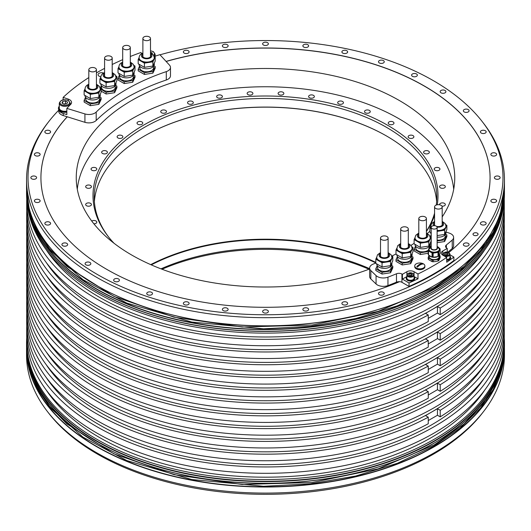 <?xml version="1.0" encoding="UTF-8"?>
<svg xmlns="http://www.w3.org/2000/svg" width="531" height="531" viewBox="0 0 531 531"><rect width="100%" height="100%" fill="white"/><g stroke="black" fill="none" stroke-linecap="round" stroke-linejoin="round"><path stroke-width="0.8" d="M431.205 227.374L431.205 248.09A2.96 1.712 0 0 0 432.068 249.298A2.96 1.712 0 0 0 435.294 249.67A2.96 1.712 0 0 0 437.126 248.09L437.126 227.374A2.96 1.712 0 0 0 436.256 226.166A2.96 1.712 0 0 0 433.03 225.794A2.96 1.712 0 0 0 431.205 227.374A2.96 1.712 0 0 0 432.068 228.582A2.96 1.712 0 0 0 435.294 228.954A2.96 1.712 0 0 0 437.126 227.374M439.562 249.444A5.416 3.126 180 0 1 439.575 249.683A5.416 3.126 180 0 1 432.765 252.696A5.416 3.126 180 0 1 428.749 249.683A5.416 3.126 180 0 1 428.769 249.444M428.198 250.26A6.047 3.491 0 0 0 428.497 250.897L432.055 252.955A6.047 3.491 0 0 0 432.599 253.055A6.047 3.491 0 0 0 433.157 253.121L438.022 252.371A6.047 3.491 0 0 0 438.825 251.906L438.825 256.048A6.047 3.491 180 0 1 438.022 256.513L433.157 257.269A6.047 3.491 180 0 1 432.599 257.196A6.047 3.491 180 0 1 432.055 257.097L428.497 255.039A6.047 3.491 180 0 1 428.198 254.409L428.198 250.26L428.756 249.072M429.4 247.685L429.506 247.453A6.047 3.491 0 0 1 430.064 247.114M438.825 256.048L440.126 253.241L440.126 249.099A6.047 3.491 0 0 0 439.834 248.462L439.27 248.136M440.126 249.099L438.825 251.906M428.497 250.897L428.497 255.039M433.157 253.121L433.157 257.269M438.022 256.513L438.022 252.371M432.055 257.097L432.055 252.955M437.816 256.546A5.416 3.126 180 0 1 432.765 257.256A5.416 3.126 180 0 1 429.154 255.418M439.562 254.449A5.416 3.126 180 0 1 439.024 255.61M439.15 255.451L439.15 256.725A4.985 2.881 180 0 1 438.984 257.469A4.985 2.881 180 0 1 433.515 259.579A4.985 2.881 180 0 1 429.174 256.725L429.174 255.451M429.094 255.384L428.198 257.309A6.047 3.491 0 0 0 428.497 257.94L432.055 259.998A6.047 3.491 0 0 0 433.157 260.17L438.022 259.413A6.047 3.491 0 0 0 438.825 258.949L440.126 256.141A6.047 3.491 0 0 0 439.834 255.511L439.31 255.205M433.157 260.17L433.157 261.776L435.586 261.517L438.022 261.02L438.022 259.413M440.126 256.141L440.126 257.747L438.825 260.555A6.047 3.491 0 0 1 438.022 261.02M417.997 273.976L414.067 271.713A5.078 2.927 0 0 0 406.892 271.713L402.405 274.301L402.405 279.133L409.029 282.963A236.833 136.732 0 0 0 417.997 278.815L417.997 273.976A236.833 136.732 0 0 0 446.704 257.402L442.774 255.139A5.078 2.927 0 0 1 441.288 253.061A5.078 2.927 0 0 1 442.774 250.99L442.774 254.243M375.822 263.057A196.238 113.295 180 0 1 373.432 263.98A8.456 4.885 0 0 0 369.629 268.055A8.456 4.885 0 0 0 370.837 270.571L376.067 275.602A8.456 4.885 0 0 0 387.955 277.169A223.299 128.92 0 0 0 396.471 273.784A4.228 2.443 180 0 1 401.94 274.029L402.405 274.301M429.884 231.284A8.456 4.885 0 0 0 429.387 231.675A196.238 113.295 180 0 1 427.329 233.441M414.114 243.344A196.238 113.295 180 0 1 411.04 245.355M396.007 253.971A196.238 113.295 180 0 1 391.911 256.015M442.774 250.99L447.261 248.402L446.797 248.136A4.228 2.443 180 0 1 445.555 246.404A4.228 2.443 180 0 1 446.365 244.977A223.299 128.92 0 0 0 452.233 240.058A8.456 4.885 0 0 0 453.613 237.384A8.456 4.885 0 0 0 449.511 233.195L445.987 231.974M445.589 234.178L446.87 234.914L446.87 236.647L444.593 241.545L437.126 242.7M428.198 253.294L420.333 254.515L414.114 250.924L414.114 249.198L415.561 246.092M411.711 256.287L412.985 257.024L412.985 258.75L410.715 263.655L402.219 264.969L396.007 261.378L396.007 259.652L397.447 256.546M391.526 265.394L392.807 266.131L392.807 267.856L390.531 272.761L382.041 274.069L375.822 270.485L375.822 268.759L377.262 265.653M414.738 265.912L414.738 266.741A5.078 2.927 0 0 0 417.87 269.443A5.078 2.927 0 0 0 423.399 268.812A5.078 2.927 0 0 0 424.886 266.741L424.886 265.912A5.078 2.927 0 0 0 421.753 263.203A5.078 2.927 0 0 0 416.224 263.841A5.078 2.927 0 0 0 414.738 265.912A5.078 2.927 0 0 0 417.87 268.62A5.078 2.927 0 0 0 423.399 267.982A5.078 2.927 0 0 0 424.886 265.912M388.121 254.296A4.228 2.443 180 0 1 388.4 254.727A4.228 2.443 180 0 1 388.546 255.358A4.228 2.443 180 0 1 384.869 257.781A4.228 2.443 180 0 1 380.229 255.988A4.228 2.443 180 0 1 380.083 255.358A4.228 2.443 180 0 1 380.508 254.296M391.911 257.568A7.613 4.394 180 0 1 391.924 257.84A7.613 4.394 180 0 1 391.666 258.982A7.613 4.394 180 0 1 386.283 262.088L382.041 262.745L378.928 260.953A7.613 4.394 0 0 0 386.283 262.088L390.531 261.431L390.531 265.646L382.041 266.96L375.822 263.369L375.822 259.155L376.705 257.263M391.679 255.882L392.807 256.533L390.531 261.431M376.718 257.568A7.613 4.394 0 0 0 376.705 257.84A7.613 4.394 0 0 0 378.928 260.953L375.822 259.155M392.807 256.533L392.807 260.741L390.531 265.646M382.041 262.745L382.041 266.96M392.807 266.131L390.531 271.029L382.041 272.343L375.822 268.759M382.041 272.343L382.041 274.069M390.531 271.029L390.531 272.761M377.461 265.905L377.461 267.445A6.85 3.956 0 0 0 386.09 271.261A6.85 3.956 180 0 0 391.168 267.445L391.168 265.905M376.705 263.874L376.705 263.993A7.613 4.394 0 0 0 386.283 268.235A7.613 4.394 180 0 0 391.924 263.993L391.924 262.633M387.006 236.541A3.803 2.197 180 0 1 388.121 238.094A3.803 2.197 180 0 1 385.772 240.125A3.803 2.197 180 0 1 381.623 239.647A3.803 2.197 180 0 1 380.508 238.094A3.803 2.197 180 0 1 382.858 236.063A3.803 2.197 180 0 1 387.006 236.541M408.306 245.189A4.228 2.443 180 0 1 408.585 245.621A4.228 2.443 180 0 1 408.724 246.251A4.228 2.443 180 0 1 405.047 248.674A4.228 2.443 180 0 1 400.414 246.888A4.228 2.443 180 0 1 400.268 246.251A4.228 2.443 180 0 1 400.693 245.189M412.096 248.462A7.613 4.394 180 0 1 412.109 248.74A7.613 4.394 180 0 1 411.85 249.875A7.613 4.394 180 0 1 406.467 252.988L402.219 253.639L399.113 251.847A7.613 4.394 0 0 0 406.467 252.988L410.715 252.331L410.715 256.539L402.219 257.854L396.007 254.269L396.007 250.055L396.883 248.163A7.613 4.394 0 0 0 406.467 252.431A7.613 4.394 180 0 0 412.109 248.189L411.299 245.7L408.306 243.477M411.864 246.776L412.985 247.426L410.715 252.331M396.903 248.462A7.613 4.394 0 0 0 396.883 248.74A7.613 4.394 0 0 0 399.113 251.847L396.007 250.055M412.985 247.426L412.985 251.641L410.715 256.539M402.219 253.639L402.219 257.854M412.985 257.024L410.715 261.929L402.219 263.243L396.007 259.652M402.219 263.243L402.219 264.969M410.715 261.929L410.715 263.655M397.646 256.805L397.646 258.338A6.85 3.956 0 0 0 406.268 262.161A6.85 3.956 180 0 0 411.346 258.338L411.346 256.805M396.883 254.774L396.883 254.887A7.613 4.394 0 0 0 406.467 259.135A7.613 4.394 180 0 0 412.109 254.887L412.109 253.533M407.191 227.434A3.803 2.197 180 0 1 408.306 228.987A3.803 2.197 180 0 1 405.956 231.018A3.803 2.197 180 0 1 401.808 230.54A3.803 2.197 180 0 1 400.693 228.987A3.803 2.197 180 0 1 403.042 226.956A3.803 2.197 180 0 1 407.191 227.434M426.413 234.735A4.228 2.443 180 0 1 426.692 235.167A4.228 2.443 180 0 1 426.838 235.797A4.228 2.443 180 0 1 423.161 238.22A4.228 2.443 180 0 1 418.521 236.428A4.228 2.443 180 0 1 418.375 235.797A4.228 2.443 180 0 1 418.8 234.735M430.203 238.007A7.613 4.394 180 0 1 430.223 238.286A7.613 4.394 180 0 1 429.957 239.421A7.613 4.394 180 0 1 424.574 242.528L420.333 243.185L417.227 241.393A7.613 4.394 0 0 0 424.574 242.528L428.822 241.87L428.822 246.085L420.333 247.4L414.114 243.809L414.114 239.6L414.996 237.702M429.971 236.322L431.099 236.972L428.822 241.87M415.01 238.007A7.613 4.394 0 0 0 414.996 238.286A7.613 4.394 0 0 0 417.227 241.393L414.114 239.6M431.099 236.972L431.099 241.18L428.822 246.085M429.825 245.833L431.099 246.57M420.333 243.185L420.333 247.4M428.198 251.568L420.333 252.783L414.114 249.198M420.333 252.783L420.333 254.515M415.753 246.344L415.753 247.884A6.85 3.956 0 0 0 424.382 251.707A6.85 3.956 180 0 0 428.271 250.108M414.996 244.32L414.996 244.433A7.613 4.394 0 0 0 424.574 248.674A7.613 4.394 180 0 0 430.223 244.433L430.223 243.079M425.298 216.98A3.803 2.197 180 0 1 426.413 218.533A3.803 2.197 180 0 1 424.063 220.564A3.803 2.197 180 0 1 419.915 220.086A3.803 2.197 180 0 1 418.8 218.533A3.803 2.197 180 0 1 421.149 216.502A3.803 2.197 180 0 1 425.298 216.98M435.234 225.781A4.228 2.443 180 0 1 434.292 224.779A4.228 2.443 180 0 1 434.146 224.148A4.228 2.443 180 0 1 434.57 223.08M442.184 223.08A4.228 2.443 180 0 1 442.462 223.511A4.228 2.443 180 0 1 442.602 224.148A4.228 2.443 180 0 1 436.522 226.339M445.974 226.352A7.613 4.394 180 0 1 445.987 226.631A7.613 4.394 180 0 1 445.728 227.766A7.613 4.394 180 0 1 440.345 230.879L437.126 231.377M445.741 224.666L446.87 225.317L444.593 230.222L440.345 230.879A7.613 4.394 0 0 1 437.126 230.965M431.205 228.708L429.884 227.945L430.76 226.053M430.78 226.352A7.613 4.394 0 0 0 430.76 226.631A7.613 4.394 0 0 0 431.205 228.104M446.87 225.317L446.87 229.531L444.593 234.43L437.126 235.585M431.205 232.917L429.884 232.16L429.884 227.945M430.349 236.541L431.205 234.702M444.593 230.222L444.593 234.43M446.87 234.914L444.593 239.82L437.126 240.974M444.593 239.82L444.593 241.545M437.126 240.118A6.85 3.956 0 0 0 440.146 240.052A6.85 3.956 180 0 0 445.23 236.229L445.23 234.695M430.76 232.664L430.76 232.777A7.613 4.394 0 0 0 431.205 234.251M437.126 237.111A7.613 4.394 0 0 0 440.345 237.025A7.613 4.394 180 0 0 445.987 232.777L445.987 231.423M441.069 205.324A3.803 2.197 180 0 1 442.184 206.878A3.803 2.197 180 0 1 439.834 208.909A3.803 2.197 180 0 1 435.685 208.431A3.803 2.197 180 0 1 434.57 206.878A3.803 2.197 180 0 1 436.92 204.847A3.803 2.197 180 0 1 441.069 205.324M417.997 278.815L414.074 276.551M88.816 77.572A237.682 137.224 0 0 0 63.129 97.392L68.174 99.078A6.764 3.909 0 0 1 71.559 102.456A6.764 3.909 0 0 1 70.65 104.415A224.991 129.896 0 0 0 66.84 108.377L66.84 114.59L63.249 113.488L63.249 115.559L67.218 116.78A224.573 129.657 180 0 0 40.927 177.646A224.573 129.657 180 0 0 164.729 293.517A224.573 129.657 180 0 0 399.631 281.636A4.228 2.443 0 0 1 401.94 282.319L409.029 286.415A236.833 136.732 0 0 0 453.886 260.515L453.886 257.064L449.963 254.794M446.704 257.402L446.704 262.241A236.833 136.732 0 0 0 453.886 257.064M409.029 286.415L409.029 282.963M448.688 252.643A224.573 129.657 0 0 0 490.073 177.646A224.573 129.657 0 0 0 166.07 61.397M160.004 54.812A237.483 137.111 180 0 1 482.294 121.672A237.483 137.111 180 0 1 433.429 274.6A237.483 137.111 180 0 1 130.825 290.583A237.483 137.111 180 0 1 48.706 121.672A237.483 137.111 180 0 1 58.762 110.176M63.249 115.559A8.456 4.885 180 0 1 58.762 111.251L58.762 109.811M383.415 292.355A2.874 1.659 0 0 0 380.282 291.997A2.874 1.659 0 0 0 378.503 293.53A2.874 1.659 0 0 0 379.346 294.705A2.874 1.659 0 0 0 382.479 295.063A2.874 1.659 0 0 0 384.258 293.53A2.874 1.659 0 0 0 383.415 292.355M346.803 302.212A2.874 1.659 0 0 0 343.663 301.854A2.874 1.659 0 0 0 341.891 303.387A2.874 1.659 0 0 0 342.734 304.562A2.874 1.659 0 0 0 345.867 304.92A2.874 1.659 0 0 0 347.646 303.387A2.874 1.659 0 0 0 346.803 302.212M307.781 308.245A2.874 1.659 0 0 0 304.641 307.887A2.874 1.659 0 0 0 302.869 309.42A2.874 1.659 0 0 0 303.712 310.595A2.874 1.659 0 0 0 306.845 310.954A2.874 1.659 0 0 0 308.624 309.42A2.874 1.659 0 0 0 307.781 308.245M267.531 310.283A2.874 1.659 0 0 0 264.398 309.918A2.874 1.659 0 0 0 262.626 311.451A2.874 1.659 0 0 0 263.469 312.626A2.874 1.659 0 0 0 266.602 312.991A2.874 1.659 0 0 0 268.374 311.451A2.874 1.659 0 0 0 267.531 310.283M227.288 308.245A2.874 1.659 0 0 0 224.155 307.887A2.874 1.659 0 0 0 222.376 309.42A2.874 1.659 0 0 0 223.219 310.595A2.874 1.659 0 0 0 226.359 310.954A2.874 1.659 0 0 0 228.131 309.42A2.874 1.659 0 0 0 227.288 308.245M188.266 302.212A2.874 1.659 0 0 0 185.133 301.854A2.874 1.659 0 0 0 183.354 303.387A2.874 1.659 0 0 0 184.197 304.562A2.874 1.659 0 0 0 187.337 304.92A2.874 1.659 0 0 0 189.109 303.387A2.874 1.659 0 0 0 188.266 302.212M151.654 292.355A2.874 1.659 0 0 0 148.521 291.997A2.874 1.659 0 0 0 146.742 293.53A2.874 1.659 0 0 0 147.585 294.705A2.874 1.659 0 0 0 150.718 295.063A2.874 1.659 0 0 0 152.497 293.53A2.874 1.659 0 0 0 151.654 292.355M118.559 278.974A2.874 1.659 0 0 0 115.426 278.616A2.874 1.659 0 0 0 113.654 280.149A2.874 1.659 0 0 0 114.497 281.324A2.874 1.659 0 0 0 117.63 281.682A2.874 1.659 0 0 0 119.402 280.149A2.874 1.659 0 0 0 118.559 278.974M89.998 262.48A2.874 1.659 0 0 0 86.858 262.122A2.874 1.659 0 0 0 85.086 263.655A2.874 1.659 0 0 0 85.929 264.83A2.874 1.659 0 0 0 89.062 265.188A2.874 1.659 0 0 0 90.834 263.655A2.874 1.659 0 0 0 89.998 262.48M66.826 243.377A2.874 1.659 0 0 0 63.687 243.019A2.874 1.659 0 0 0 61.915 244.552A2.874 1.659 0 0 0 62.758 245.727A2.874 1.659 0 0 0 65.89 246.085A2.874 1.659 0 0 0 67.663 244.552A2.874 1.659 0 0 0 66.826 243.377M49.748 222.237A2.874 1.659 0 0 0 46.615 221.878A2.874 1.659 0 0 0 44.843 223.412A2.874 1.659 0 0 0 45.686 224.586A2.874 1.659 0 0 0 48.819 224.945A2.874 1.659 0 0 0 50.591 223.412A2.874 1.659 0 0 0 49.748 222.237M39.294 199.709A2.874 1.659 0 0 0 36.161 199.351A2.874 1.659 0 0 0 34.382 200.884A2.874 1.659 0 0 0 35.225 202.059A2.874 1.659 0 0 0 38.358 202.417A2.874 1.659 0 0 0 40.137 200.884A2.874 1.659 0 0 0 39.294 199.709M35.776 176.471A2.874 1.659 0 0 0 32.637 176.113A2.874 1.659 0 0 0 30.864 177.646A2.874 1.659 0 0 0 31.707 178.821A2.874 1.659 0 0 0 34.84 179.179A2.874 1.659 0 0 0 36.612 177.646A2.874 1.659 0 0 0 35.776 176.471M39.294 153.24A2.874 1.659 0 0 0 36.161 152.882A2.874 1.659 0 0 0 34.382 154.415A2.874 1.659 0 0 0 35.225 155.59A2.874 1.659 0 0 0 38.358 155.948A2.874 1.659 0 0 0 40.137 154.415A2.874 1.659 0 0 0 39.294 153.24M49.748 130.712A2.874 1.659 0 0 0 46.615 130.347A2.874 1.659 0 0 0 44.843 131.887A2.874 1.659 0 0 0 45.686 133.055A2.874 1.659 0 0 0 48.819 133.42A2.874 1.659 0 0 0 50.591 131.887A2.874 1.659 0 0 0 49.748 130.712M188.266 50.737A2.874 1.659 0 0 0 185.133 50.379A2.874 1.659 0 0 0 183.354 51.912A2.874 1.659 0 0 0 184.197 53.087A2.874 1.659 0 0 0 187.337 53.445A2.874 1.659 0 0 0 189.109 51.912A2.874 1.659 0 0 0 188.266 50.737M227.288 44.704A2.874 1.659 0 0 0 224.155 44.338A2.874 1.659 0 0 0 222.376 45.878A2.874 1.659 0 0 0 223.219 47.047A2.874 1.659 0 0 0 226.359 47.412A2.874 1.659 0 0 0 228.131 45.878A2.874 1.659 0 0 0 227.288 44.704M267.531 42.666A2.874 1.659 0 0 0 264.398 42.307A2.874 1.659 0 0 0 262.626 43.841A2.874 1.659 0 0 0 263.469 45.016A2.874 1.659 0 0 0 266.602 45.374A2.874 1.659 0 0 0 268.374 43.841A2.874 1.659 0 0 0 267.531 42.666M307.781 44.704A2.874 1.659 0 0 0 304.641 44.338A2.874 1.659 0 0 0 302.869 45.878A2.874 1.659 0 0 0 303.712 47.047A2.874 1.659 0 0 0 306.845 47.412A2.874 1.659 0 0 0 308.624 45.878A2.874 1.659 0 0 0 307.781 44.704M342.734 53.087A2.874 1.659 0 0 0 345.867 53.445A2.874 1.659 0 0 0 347.646 51.912A2.874 1.659 0 0 0 346.803 50.737A2.874 1.659 0 0 0 343.663 50.379A2.874 1.659 0 0 0 341.891 51.912A2.874 1.659 0 0 0 342.734 53.087M383.415 60.594A2.874 1.659 0 0 0 380.282 60.235A2.874 1.659 0 0 0 378.503 61.769A2.874 1.659 0 0 0 379.346 62.943A2.874 1.659 0 0 0 382.479 63.302A2.874 1.659 0 0 0 384.258 61.769A2.874 1.659 0 0 0 383.415 60.594M416.503 73.975A2.874 1.659 0 0 0 413.37 73.617A2.874 1.659 0 0 0 411.598 75.15A2.874 1.659 0 0 0 412.441 76.325A2.874 1.659 0 0 0 415.574 76.683A2.874 1.659 0 0 0 417.346 75.15A2.874 1.659 0 0 0 416.503 73.975M445.071 90.469A2.874 1.659 0 0 0 441.938 90.104A2.874 1.659 0 0 0 440.166 91.637A2.874 1.659 0 0 0 441.002 92.812A2.874 1.659 0 0 0 444.142 93.177A2.874 1.659 0 0 0 445.914 91.637A2.874 1.659 0 0 0 445.071 90.469M468.242 109.572A2.874 1.659 0 0 0 465.11 109.213A2.874 1.659 0 0 0 463.337 110.747A2.874 1.659 0 0 0 464.174 111.922A2.874 1.659 0 0 0 467.313 112.28A2.874 1.659 0 0 0 469.085 110.747A2.874 1.659 0 0 0 468.242 109.572M485.314 130.712A2.874 1.659 0 0 0 482.181 130.347A2.874 1.659 0 0 0 480.409 131.887A2.874 1.659 0 0 0 481.252 133.055A2.874 1.659 0 0 0 484.385 133.42A2.874 1.659 0 0 0 486.157 131.887A2.874 1.659 0 0 0 485.314 130.712M495.775 153.24A2.874 1.659 0 0 0 492.642 152.882A2.874 1.659 0 0 0 490.863 154.415A2.874 1.659 0 0 0 491.706 155.59A2.874 1.659 0 0 0 494.839 155.948A2.874 1.659 0 0 0 496.618 154.415A2.874 1.659 0 0 0 495.775 153.24M499.293 176.471A2.874 1.659 0 0 0 496.16 176.113A2.874 1.659 0 0 0 494.388 177.646A2.874 1.659 0 0 0 495.224 178.821A2.874 1.659 0 0 0 498.363 179.179A2.874 1.659 0 0 0 500.136 177.646A2.874 1.659 0 0 0 499.293 176.471M495.775 199.709A2.874 1.659 0 0 0 492.642 199.351A2.874 1.659 0 0 0 490.863 200.884A2.874 1.659 0 0 0 491.706 202.059A2.874 1.659 0 0 0 494.839 202.417A2.874 1.659 0 0 0 496.618 200.884A2.874 1.659 0 0 0 495.775 199.709M485.314 222.237A2.874 1.659 0 0 0 482.181 221.878A2.874 1.659 0 0 0 480.409 223.412A2.874 1.659 0 0 0 481.252 224.586A2.874 1.659 0 0 0 484.385 224.945A2.874 1.659 0 0 0 486.157 223.412A2.874 1.659 0 0 0 485.314 222.237M468.242 243.377A2.874 1.659 0 0 0 465.11 243.019A2.874 1.659 0 0 0 463.337 244.552A2.874 1.659 0 0 0 464.174 245.727A2.874 1.659 0 0 0 467.313 246.085A2.874 1.659 0 0 0 469.085 244.552A2.874 1.659 0 0 0 468.242 243.377M477.342 233.162A2.536 1.467 0 0 0 474.575 232.843A2.536 1.467 0 0 0 473.008 234.198A2.536 1.467 0 0 0 473.752 235.233A2.536 1.467 0 0 0 476.519 235.552A2.536 1.467 0 0 0 478.086 234.198A2.536 1.467 0 0 0 477.342 233.162M100.81 76.743A3.551 2.051 180 0 1 99.111 76.198A3.551 2.051 180 0 1 98.069 74.745A3.551 2.051 180 0 1 99.914 72.946A3.551 2.051 180 0 1 103.538 73.019M141.804 53.478L140.848 52.523A237.682 137.224 0 0 0 130.307 56.498M122.694 59.664A237.682 137.224 0 0 0 112.2 64.497M104.587 68.366A237.682 137.224 0 0 0 96.43 72.913M66.84 108.377L84.92 113.926A8.456 4.885 0 0 0 96.191 112.081A196.238 113.295 180 0 1 166.289 71.612A8.456 4.885 0 0 0 170.478 67.397A8.456 4.885 0 0 0 169.482 65.107L159.871 54.666A224.991 129.896 0 0 0 154.335 56.425M99.841 96.987L101.116 97.724L101.116 99.45L98.839 104.355L90.35 105.669L84.13 102.078L84.13 100.352L85.577 97.246M115.605 85.332L116.886 86.075L116.886 87.801L114.61 92.699L106.12 94.014L101.116 91.126M133.719 74.878L134.993 75.614L134.993 77.34L132.717 82.245L124.227 83.559L118.015 79.969L118.015 78.243L119.455 75.136M153.897 65.778L155.178 66.514L155.178 68.24L152.901 73.139L144.412 74.453L138.193 70.869L138.193 69.136L139.64 66.03M150.492 54.673A4.228 2.443 180 0 1 150.917 55.742A4.228 2.443 180 0 1 145.594 58.098A4.228 2.443 180 0 1 142.454 55.742A4.228 2.443 180 0 1 142.879 54.673M154.05 56.259L155.178 56.91L154.036 59.366A7.613 4.394 180 0 1 148.653 62.472A7.613 4.394 180 0 1 141.306 61.331A7.613 4.394 180 0 1 139.076 58.224A7.613 4.394 180 0 1 139.089 57.952M154.282 57.952A7.613 4.394 0 0 1 154.295 58.224A7.613 4.394 0 0 1 154.036 59.366L152.901 61.815L144.412 63.129L138.193 59.538L139.076 57.647M152.901 61.815L152.901 66.03L144.412 67.337L138.193 63.753L138.193 59.538M144.412 63.129L144.412 67.337M155.178 66.514L152.901 71.413L144.412 72.727L144.412 74.453M152.901 71.413L152.901 73.139M155.178 56.91L155.178 61.125L152.901 66.03M144.412 72.727L138.193 69.136M139.832 66.289L139.832 67.829A6.85 3.956 180 0 0 145.793 71.745A6.85 3.956 180 0 0 153.306 68.851A6.85 3.956 0 0 0 153.539 67.829L153.539 66.289M139.076 64.258L139.076 64.37A7.613 4.394 180 0 0 145.693 68.731A7.613 4.394 180 0 0 154.036 65.512A7.613 4.394 0 0 0 154.295 64.37L154.295 63.016M143.994 40.031A3.803 2.197 180 0 1 142.879 38.471A3.803 2.197 180 0 1 145.228 36.447A3.803 2.197 180 0 1 149.377 36.918A3.803 2.197 180 0 1 150.492 38.471A3.803 2.197 180 0 1 148.142 40.502A3.803 2.197 180 0 1 143.994 40.031M130.307 63.78A4.228 2.443 180 0 1 130.732 64.842A4.228 2.443 180 0 1 125.409 67.205A4.228 2.443 180 0 1 122.276 64.842A4.228 2.443 180 0 1 122.694 63.78M133.872 65.366L134.993 66.017L133.858 68.466A7.613 4.394 180 0 1 128.475 71.572A7.613 4.394 180 0 1 121.121 70.437A7.613 4.394 180 0 1 118.891 67.331A7.613 4.394 180 0 1 118.904 67.052M134.097 67.052A7.613 4.394 0 0 1 134.117 67.331A7.613 4.394 0 0 1 133.858 68.466L132.717 70.915L124.227 72.229L118.015 68.645L118.891 66.753M132.717 70.915L132.717 75.13L124.227 76.444L118.015 72.853L118.015 68.645M124.227 72.229L124.227 76.444M134.993 75.614L132.717 80.52L124.227 81.834L124.227 83.559M132.717 80.52L132.717 82.245M134.993 66.017L134.993 70.231L132.717 75.13M124.227 81.834L118.015 78.243M119.654 75.389L119.654 76.929A6.85 3.956 180 0 0 125.608 80.851A6.85 3.956 180 0 0 133.122 77.951A6.85 3.956 0 0 0 133.354 76.929L133.354 75.389M118.891 73.364L118.891 73.477A7.613 4.394 180 0 0 125.508 77.831A7.613 4.394 180 0 0 133.858 74.612A7.613 4.394 0 0 0 134.117 73.477L134.117 72.123M123.809 49.131A3.803 2.197 180 0 1 122.694 47.578A3.803 2.197 180 0 1 125.044 45.547A3.803 2.197 180 0 1 129.192 46.024A3.803 2.197 180 0 1 130.307 47.578A3.803 2.197 180 0 1 127.958 49.609A3.803 2.197 180 0 1 123.809 49.131M112.2 74.234A4.228 2.443 180 0 1 112.625 75.302A4.228 2.443 180 0 1 107.295 77.659A4.228 2.443 180 0 1 104.162 75.302A4.228 2.443 180 0 1 104.587 74.234M115.758 75.82L116.886 76.471L115.745 78.92A7.613 4.394 180 0 1 110.362 82.033A7.613 4.394 180 0 1 103.007 80.891A7.613 4.394 180 0 1 100.777 77.785A7.613 4.394 180 0 1 100.797 77.506M115.99 77.506A7.613 4.394 0 0 1 116.004 77.785A7.613 4.394 0 0 1 115.745 78.92L114.61 81.376L106.12 82.69L99.901 79.099L100.777 77.207M114.61 81.376L114.61 85.584L106.12 86.898L99.901 83.314L99.901 79.099M106.12 82.69L106.12 86.898M116.886 86.075L114.61 90.974L106.12 92.288L106.12 94.014M114.61 90.974L114.61 92.699M116.886 76.471L116.886 80.685L114.61 85.584M100.366 87.695L101.341 85.591M106.12 92.288L101.116 89.4M101.54 85.849L101.54 87.383A6.85 3.956 180 0 0 107.501 91.305A6.85 3.956 180 0 0 115.008 88.411A6.85 3.956 0 0 0 115.247 87.383L115.247 85.849M100.777 83.818L100.777 83.931A7.613 4.394 180 0 0 107.401 88.292A7.613 4.394 180 0 0 115.745 85.073A7.613 4.394 0 0 0 116.004 83.931L116.004 82.577M105.702 59.585A3.803 2.197 180 0 1 104.587 58.032A3.803 2.197 180 0 1 106.937 56.001A3.803 2.197 180 0 1 111.085 56.478A3.803 2.197 180 0 1 112.2 58.032A3.803 2.197 180 0 1 109.851 60.063A3.803 2.197 180 0 1 105.702 59.585M96.43 85.889A4.228 2.443 180 0 1 96.854 86.951A4.228 2.443 180 0 1 91.531 89.308A4.228 2.443 180 0 1 88.398 86.951A4.228 2.443 180 0 1 88.816 85.889M99.987 87.476L101.116 88.126L99.981 90.575A7.613 4.394 180 0 1 94.598 93.682A7.613 4.394 180 0 1 87.243 92.547A7.613 4.394 180 0 1 85.013 89.44A7.613 4.394 180 0 1 85.026 89.162M100.22 89.162A7.613 4.394 0 0 1 100.24 89.44A7.613 4.394 0 0 1 99.981 90.575L98.839 93.025L90.35 94.339L84.13 90.755L85.013 88.856M98.839 93.025L98.839 97.239L90.35 98.554L84.13 94.963L84.13 90.755M90.35 94.339L90.35 98.554M101.116 97.724L98.839 102.629L90.35 103.937L90.35 105.669M98.839 102.629L98.839 104.355M101.116 88.126L101.116 92.334L98.839 97.239M90.35 103.937L84.13 100.352M85.77 97.498L85.77 99.038A6.85 3.956 180 0 0 91.73 102.961A6.85 3.956 180 0 0 99.244 100.06A6.85 3.956 0 0 0 99.476 99.038L99.476 97.498M85.013 95.474L85.013 95.587A7.613 4.394 180 0 0 91.631 99.941A7.613 4.394 180 0 0 99.981 96.722A7.613 4.394 0 0 0 100.24 95.587L100.24 94.233M89.931 71.24A3.803 2.197 180 0 1 88.816 69.687A3.803 2.197 180 0 1 91.166 67.656A3.803 2.197 180 0 1 95.314 68.134A3.803 2.197 180 0 1 96.43 69.687A3.803 2.197 180 0 1 94.08 71.718A3.803 2.197 180 0 1 89.931 71.24M170.478 67.397L170.478 75.787A8.456 4.885 180 0 1 166.289 80.002A196.238 113.295 0 0 0 96.191 120.477A8.456 4.885 180 0 1 84.92 122.316L67.218 116.78M490.073 177.699A224.573 129.657 0 0 0 166.143 61.477M447.706 252.278A223.299 128.92 0 0 0 452.233 248.448A8.456 4.885 180 0 0 453.613 245.773L453.613 237.384M370.837 270.571L370.837 278.967A8.456 4.885 180 0 1 369.629 276.452L369.629 268.055M370.837 278.967L376.067 283.992A8.456 4.885 180 0 0 387.955 285.559A223.299 128.92 0 0 0 396.471 282.173L396.471 273.784M399.631 281.742A4.228 2.443 0 0 0 396.471 282.173M67.218 116.88A224.573 129.657 0 0 0 40.927 177.699M442.184 216.913A189.255 109.267 0 0 0 454.755 177.752A189.255 109.267 0 0 0 399.325 100.492A189.255 109.267 0 0 0 193.072 76.803A189.255 109.267 0 0 0 76.245 177.752A189.255 109.267 0 0 0 131.675 255.013A189.255 109.267 0 0 0 369.629 268.991M483.628 411.459L482.294 413.184A237.483 137.111 180 0 1 433.429 454.164A237.483 137.111 180 0 1 48.706 413.184L47.372 411.459A238.95 137.954 0 0 0 434.464 452.691A238.95 137.954 0 0 0 483.628 411.459A238.95 137.954 0 0 0 504.45 355.139L504.45 349.059A238.95 137.954 180 0 1 434.464 446.611A238.95 137.954 180 0 1 174.055 476.519A238.95 137.954 180 0 1 26.55 349.059A238.95 137.954 180 0 1 26.557 348.137L26.55 355.139A238.95 137.954 0 0 0 47.372 411.459M26.756 337.902A238.95 137.954 0 0 0 26.55 343.637A238.95 137.954 0 0 0 174.055 471.097A238.95 137.954 0 0 0 434.464 441.188A238.95 137.954 0 0 0 504.45 343.637A238.95 137.954 0 0 0 504.244 337.902M48.706 121.672L47.372 123.398A238.95 137.954 0 0 0 26.55 179.724A238.95 137.954 0 0 0 174.055 307.177A238.95 137.954 0 0 0 434.464 277.268A238.95 137.954 0 0 0 504.45 179.724A238.95 137.954 0 0 0 483.628 123.398L482.294 121.672M26.55 193.291A238.95 137.954 0 0 0 47.372 249.616A238.95 137.954 0 0 0 434.464 290.842A238.95 137.954 0 0 0 483.628 249.616A238.95 137.954 0 0 0 504.45 193.291L504.45 191.598A238.95 137.954 180 0 1 434.464 289.149A238.95 137.954 180 0 1 174.055 319.051A238.95 137.954 180 0 1 26.55 191.598A238.95 137.954 180 0 1 26.557 190.669L26.55 193.291M26.782 338.566A238.784 137.861 0 0 0 26.716 341.672L26.716 343.398A238.784 137.861 180 0 0 174.122 470.765A238.784 137.861 180 0 0 434.345 440.883A238.784 137.861 0 0 0 504.284 343.398L504.284 341.672A238.784 137.861 0 0 0 504.218 338.566M26.782 300.44A238.784 137.861 0 0 0 26.716 303.553A238.784 137.861 0 0 0 265.5 441.407A238.784 137.861 0 0 0 504.284 303.553A238.784 137.861 0 0 0 504.218 300.44M504.284 303.553L504.284 310.111A238.784 137.861 180 0 1 265.5 447.972A238.784 137.861 180 0 1 26.716 310.111L26.716 303.553M26.782 274.892A238.784 137.861 0 0 0 26.716 277.998A238.784 137.861 0 0 0 265.5 415.853A238.784 137.861 0 0 0 504.284 277.998A238.784 137.861 0 0 0 504.218 274.892M504.284 277.998L504.284 284.556A238.784 137.861 180 0 1 265.5 422.417A238.784 137.861 180 0 1 26.716 284.556L26.716 277.998M26.782 249.338A238.784 137.861 0 0 0 26.716 252.444A238.784 137.861 0 0 0 265.5 390.305A238.784 137.861 0 0 0 504.284 252.444A238.784 137.861 0 0 0 504.218 249.338M504.284 252.444L504.284 259.002A238.784 137.861 180 0 1 265.5 396.863A238.784 137.861 180 0 1 26.716 259.002L26.716 252.444M26.782 223.783A238.784 137.861 0 0 0 26.716 226.89A238.784 137.861 0 0 0 265.5 364.751A238.784 137.861 0 0 0 504.284 226.89A238.784 137.861 0 0 0 504.218 223.783M504.284 226.89L504.284 233.454A238.784 137.861 180 0 1 265.5 371.308A238.784 137.861 180 0 1 26.716 233.454L26.716 226.89M26.782 325.994A238.784 137.861 0 0 0 26.716 329.101A238.784 137.861 0 0 0 265.5 466.961A238.784 137.861 0 0 0 504.284 329.101A238.784 137.861 0 0 0 504.218 325.994M504.284 329.101L504.284 335.459A238.784 137.861 180 0 1 265.5 473.313A238.784 137.861 180 0 1 26.716 335.459L26.716 329.101M26.756 199.032A238.784 137.861 0 0 0 26.716 201.475A238.784 137.861 0 0 0 265.5 339.336A238.784 137.861 0 0 0 504.284 201.475A238.784 137.861 0 0 0 504.244 199.032M504.284 201.475L504.284 207.9A238.784 137.861 180 0 1 265.5 345.754A238.784 137.861 180 0 1 26.716 207.9L26.716 201.475M483.555 249.716A238.784 137.861 0 0 1 483.475 249.816A238.784 137.861 0 0 1 434.345 291.015A238.784 137.861 180 0 1 47.524 249.816A238.784 137.861 180 0 1 47.445 249.716M26.935 201.13A238.784 137.861 0 0 0 178.841 323.718A238.784 137.861 0 0 0 434.345 292.74A238.784 137.861 0 0 0 504.065 201.13M26.716 341.672A238.784 137.861 0 0 0 174.122 469.039A238.784 137.861 0 0 0 434.345 439.157A238.784 137.861 0 0 0 504.284 341.672M26.782 211.006A238.784 137.861 0 0 0 26.716 214.112A238.784 137.861 0 0 0 170.232 340.524A238.784 137.861 0 0 0 428.258 314.989L425.49 313.39L431.471 309.938A234.722 135.518 0 0 0 484.717 262.553M26.716 214.112L26.716 220.677A238.784 137.861 0 0 0 170.232 347.088A238.784 137.861 0 0 0 428.258 321.547L428.258 314.989M26.782 236.56A238.784 137.861 0 0 0 26.716 239.667A238.784 137.861 0 0 0 170.232 366.078A238.784 137.861 0 0 0 428.258 340.537L425.49 338.944L431.471 335.492A234.722 135.518 0 0 0 484.717 288.107M26.716 239.667L26.716 246.231A238.784 137.861 0 0 0 170.232 372.636A238.784 137.861 0 0 0 428.258 347.101L428.258 340.537M26.782 262.115A238.784 137.861 0 0 0 26.716 265.221A238.784 137.861 0 0 0 170.232 391.632A238.784 137.861 0 0 0 428.258 366.091L425.49 364.498L431.471 361.047A234.722 135.518 0 0 0 484.717 313.662M26.716 265.221L26.716 271.779A238.784 137.861 0 0 0 170.232 398.19A238.784 137.861 0 0 0 428.258 372.656L428.258 366.091M26.782 287.663A238.784 137.861 0 0 0 26.716 290.776A238.784 137.861 0 0 0 170.232 417.187A238.784 137.861 0 0 0 428.258 391.646L425.49 390.053L431.471 386.595A234.722 135.518 0 0 0 484.717 339.216M26.716 290.776L26.716 297.333A238.784 137.861 0 0 0 170.232 423.745A238.784 137.861 0 0 0 428.258 398.21L428.258 391.646M26.782 313.217A238.784 137.861 0 0 0 26.716 316.33A238.784 137.861 0 0 0 170.232 442.735A238.784 137.861 0 0 0 428.258 417.2L425.49 415.6L431.471 412.149A234.722 135.518 0 0 0 484.717 364.764M26.716 316.33L26.716 322.888A238.784 137.861 0 0 0 170.232 449.299A238.784 137.861 0 0 0 428.258 423.758L428.258 417.2M484.717 351.987A234.722 135.518 0 0 1 431.471 399.372A234.722 135.518 180 0 1 46.283 351.987M440.219 391.301L440.219 384.743A238.784 137.861 0 0 0 504.284 290.776L504.284 297.333A238.784 137.861 0 0 1 440.219 391.301L437.451 389.708L428.258 395.018M504.284 214.112A238.784 137.861 0 0 1 440.219 308.08L440.219 314.644A238.784 137.861 0 0 0 504.284 220.677L504.284 214.112A238.784 137.861 0 0 0 504.218 211.006M504.284 239.667A238.784 137.861 0 0 1 440.219 333.634L440.219 340.192A238.784 137.861 0 0 0 504.284 246.231L504.284 239.667A238.784 137.861 0 0 0 504.218 236.56M504.284 265.221A238.784 137.861 0 0 1 440.219 359.188L440.219 365.746A238.784 137.861 0 0 0 504.284 271.779L504.284 265.221A238.784 137.861 0 0 0 504.218 262.115M504.284 290.776A238.784 137.861 0 0 0 504.218 287.663M504.284 316.33A238.784 137.861 0 0 1 440.219 410.29L440.219 416.855A238.784 137.861 0 0 0 504.284 322.888L504.284 316.33A238.784 137.861 0 0 0 504.218 313.217M484.717 249.915A234.722 135.518 0 0 1 431.471 297.3A234.722 135.518 180 0 1 46.283 249.915M440.219 308.08L437.451 306.487L431.471 309.938A234.722 135.518 180 0 1 46.283 262.553M440.219 314.644L437.451 313.044L437.451 306.487M437.451 313.044L428.258 318.354M484.717 275.33A234.722 135.518 0 0 1 431.471 322.715A234.722 135.518 180 0 1 46.283 275.33M440.219 333.634L437.451 332.034L431.471 335.492A234.722 135.518 180 0 1 46.283 288.107M440.219 340.192L437.451 338.599L437.451 332.034M437.451 338.599L428.258 343.909M484.717 300.885A234.722 135.518 0 0 1 431.471 348.27A234.722 135.518 180 0 1 46.283 300.885M440.219 359.188L437.451 357.589L431.471 361.047A234.722 135.518 180 0 1 46.283 313.662M440.219 365.746L437.451 364.153L437.451 357.589M437.451 364.153L428.258 369.463M484.717 326.439A234.722 135.518 0 0 1 431.471 373.817A234.722 135.518 180 0 1 46.283 326.439M440.219 384.743L437.451 383.143L431.471 386.595A234.722 135.518 180 0 1 46.283 339.216M437.451 389.708L437.451 383.143M46.283 390.112A234.722 135.518 180 0 0 431.471 437.498A234.722 135.518 0 0 0 484.717 390.112M484.717 377.541A234.722 135.518 0 0 1 431.471 424.926A234.722 135.518 180 0 1 46.283 377.541M440.219 416.855L437.451 415.255L428.258 420.565M440.219 410.29L437.451 408.697L431.471 412.149A234.722 135.518 180 0 1 46.283 364.764M437.451 415.255L437.451 408.697M63.129 99.848L63.129 97.392M66.84 112.141A6.345 3.664 180 0 1 60.302 111.264A6.345 3.664 180 0 1 58.881 110.01A6.345 3.664 180 0 1 58.443 108.676A6.345 3.664 180 0 1 58.463 108.397M63.249 113.488A8.456 4.885 180 0 1 58.881 110.01M66.84 111.59A6.345 3.664 180 0 1 60.302 110.713A6.345 3.664 180 0 1 58.443 108.118A6.345 3.664 180 0 1 59.293 106.293M66.84 111.065A5.496 3.173 180 0 1 60.899 110.368A5.496 3.173 180 0 1 59.293 108.118L59.293 103.147A5.496 3.173 0 0 0 60.899 105.39A5.496 3.173 0 0 0 66.893 106.081A5.496 3.173 0 0 0 70.284 103.147L70.284 104.773M65.545 100.963L62.718 101.401L61.961 103.034L64.032 104.229L66.86 103.791L67.623 102.158L65.545 100.963L65.545 103.724L63.66 104.016M62.718 101.401L62.718 103.472M63.693 104.036A2.536 1.467 180 0 1 64.132 103.943A2.536 1.467 180 0 1 65.645 103.983M65.917 103.937L65.545 103.724M152.145 53.843L152.45 53.18L150.492 52.051M406.885 276.551L402.405 279.133M414.691 278.41A4.228 2.443 180 0 1 414.711 278.616A4.228 2.443 180 0 1 412.096 280.872A4.228 2.443 180 0 1 407.489 280.341A4.228 2.443 180 0 1 406.248 278.616A4.228 2.443 180 0 1 406.268 278.41M450.58 257.694A4.228 2.443 180 0 1 450.593 257.9A4.228 2.443 180 0 1 446.704 260.329M447.261 248.402L447.261 252.192M414.074 276.916A4.228 2.443 180 0 1 414.711 278.204A4.228 2.443 180 0 1 412.096 280.461A4.228 2.443 180 0 1 407.489 279.93A4.228 2.443 180 0 1 406.248 278.204A4.228 2.443 180 0 1 406.885 276.916M408.093 273.538A3.598 2.078 0 0 0 406.885 275.098C408.259 272.728 410.277 272.171 412.932 273.432L414.074 275.098L414.074 278.204A3.598 2.078 180 0 1 411.857 280.122A3.598 2.078 180 0 1 407.941 279.671A3.598 2.078 180 0 1 406.885 278.204L406.885 275.098A3.598 2.078 0 0 0 407.941 276.565A3.598 2.078 0 0 0 411.857 277.009A3.598 2.078 0 0 0 414.074 275.098A3.598 2.078 0 0 0 413.018 273.624M410.987 273.657L409.096 273.95L408.591 275.045L409.972 275.841L411.864 275.549L412.368 274.461L410.987 273.657L410.987 275.39L409.567 275.609M409.096 273.95L409.096 275.33M411.386 275.622L410.987 275.39M449.963 256.201A4.228 2.443 180 0 1 450.593 257.482A4.228 2.443 180 0 1 446.704 259.918M444.58 256.181A3.598 2.078 0 0 0 449.963 254.376L449.963 257.482A3.598 2.078 180 0 1 446.704 259.553M446.87 252.942L444.985 253.234L444.48 254.322L445.861 255.119L447.746 254.827L448.25 253.738L446.87 252.942L446.87 254.668L445.456 254.887M444.985 253.234L444.985 254.614M447.275 254.9L446.87 254.668M438.825 258.949L438.825 260.555M432.055 259.998L432.055 261.604L428.497 259.546A6.047 3.491 -0 0 1 428.198 258.916L428.198 257.309M428.497 257.94L428.497 259.546M432.055 261.604A6.047 3.491 -0 0 0 433.157 261.776M416.769 266.681L417.492 267.1A9.206 5.317 120 0 1 420.167 264.883A9.206 5.317 120 0 1 422.849 264.007L422.132 263.588A9.206 5.317 120 0 0 419.45 264.471A9.206 5.317 120 0 0 416.769 266.681A9.219 5.323 120 0 0 418.182 266.389M421.441 264.299A9.219 5.323 120 0 0 422.132 263.588M368.979 269.237A172.502 99.596 0 0 0 162.021 269.237M453.706 189.242A188.532 108.848 0 0 0 332.525 93.868A188.532 108.848 0 0 0 132.192 118.639A188.532 108.848 0 0 0 77.294 189.242M426.413 231.496A172.502 99.596 0 0 0 434.57 215.38M437.272 204.774A172.502 99.596 0 0 0 338.791 105.443A172.502 99.596 0 0 0 143.523 125.183A172.502 99.596 0 0 0 108.025 236.262A172.502 99.596 0 0 0 114.026 243.258M93.874 223.81A2.874 1.659 0 0 0 95.142 223.651A2.874 1.659 0 0 0 96.801 222.15A2.874 1.659 0 0 0 92.713 220.644A2.874 1.659 0 0 0 91.744 221.062M87.807 202.942A2.874 1.659 0 0 0 85.67 204.541A2.874 1.659 0 0 0 89.294 206.147A2.874 1.659 0 0 0 91.425 204.541A2.874 1.659 0 0 0 87.807 202.942M88.299 185.014A2.874 1.659 0 0 0 85.67 186.666A2.874 1.659 0 0 0 88.803 188.319A2.874 1.659 0 0 0 91.425 186.666A2.874 1.659 0 0 0 88.299 185.014M94.179 167.411A2.874 1.659 0 0 0 91.053 169.064A2.874 1.659 0 0 0 93.675 170.716A2.874 1.659 0 0 0 96.801 169.064A2.874 1.659 0 0 0 94.179 167.411M105.257 150.658A2.874 1.659 0 0 0 101.64 152.264A2.874 1.659 0 0 0 103.771 153.871A2.874 1.659 0 0 0 107.395 152.264A2.874 1.659 0 0 0 105.257 150.658M121.214 135.279A2.874 1.659 0 0 0 117.119 136.786A2.874 1.659 0 0 0 118.785 138.286A2.874 1.659 0 0 0 122.873 136.786A2.874 1.659 0 0 0 121.214 135.279M141.551 121.732A2.874 1.659 0 0 0 138.571 121.619A2.874 1.659 0 0 0 137.025 123.092A2.874 1.659 0 0 0 138.252 124.453A2.874 1.659 0 0 0 141.226 124.566A2.874 1.659 0 0 0 142.773 123.092A2.874 1.659 0 0 0 141.551 121.732M165.652 110.428A2.874 1.659 0 0 0 162.519 110.063A2.874 1.659 0 0 0 160.74 111.596A2.874 1.659 0 0 0 161.583 112.771A2.874 1.659 0 0 0 164.716 113.136A2.874 1.659 0 0 0 166.495 111.596A2.874 1.659 0 0 0 165.652 110.428M192.786 101.706A2.874 1.659 0 0 0 189.567 101.076A2.874 1.659 0 0 0 187.556 102.662A2.874 1.659 0 0 0 188.074 103.611A2.874 1.659 0 0 0 191.299 104.242A2.874 1.659 0 0 0 193.311 102.662A2.874 1.659 0 0 0 192.786 101.706M222.131 95.846A2.874 1.659 0 0 0 218.905 94.93A2.874 1.659 0 0 0 216.648 96.549A2.874 1.659 0 0 0 216.92 97.246A2.874 1.659 0 0 0 220.153 98.169A2.874 1.659 0 0 0 222.403 96.549A2.874 1.659 0 0 0 222.131 95.846M252.796 93.011A2.874 1.659 0 0 0 249.643 91.797A2.874 1.659 0 0 0 247.141 93.443A2.874 1.659 0 0 0 247.24 93.874A2.874 1.659 0 0 0 250.393 95.089A2.874 1.659 0 0 0 252.895 93.443A2.874 1.659 0 0 0 252.796 93.011M283.846 93.297A2.874 1.659 0 0 0 280.853 91.783A2.874 1.659 0 0 0 278.105 93.443A2.874 1.659 0 0 0 278.118 93.589A2.874 1.659 0 0 0 281.105 95.102A2.874 1.659 0 0 0 283.859 93.443A2.874 1.659 0 0 0 283.846 93.297M314.339 96.695A2.874 1.659 0 0 0 314.352 96.549A2.874 1.659 0 0 0 311.597 94.89A2.874 1.659 0 0 0 308.611 96.403A2.874 1.659 0 0 0 308.597 96.549A2.874 1.659 0 0 0 311.345 98.208A2.874 1.659 0 0 0 314.339 96.695M343.345 103.094A2.874 1.659 0 0 0 343.444 102.662A2.874 1.659 0 0 0 340.942 101.016A2.874 1.659 0 0 0 337.789 102.231A2.874 1.659 0 0 0 337.689 102.662A2.874 1.659 0 0 0 340.192 104.308A2.874 1.659 0 0 0 343.345 103.094M369.988 112.3A2.874 1.659 0 0 0 370.26 111.596A2.874 1.659 0 0 0 368.003 109.977A2.874 1.659 0 0 0 364.777 110.899A2.874 1.659 0 0 0 364.505 111.596A2.874 1.659 0 0 0 366.762 113.222A2.874 1.659 0 0 0 369.988 112.3M393.458 124.042A2.874 1.659 0 0 0 393.975 123.092A2.874 1.659 0 0 0 391.964 121.506A2.874 1.659 0 0 0 388.745 122.137A2.874 1.659 0 0 0 388.227 123.092A2.874 1.659 0 0 0 390.239 124.672A2.874 1.659 0 0 0 393.458 124.042M413.038 137.96A2.874 1.659 0 0 0 413.881 136.786A2.874 1.659 0 0 0 412.102 135.252A2.874 1.659 0 0 0 408.97 135.611A2.874 1.659 0 0 0 408.127 136.786A2.874 1.659 0 0 0 409.905 138.319A2.874 1.659 0 0 0 413.038 137.96M428.132 153.625A2.874 1.659 0 0 0 429.36 152.264A2.874 1.659 0 0 0 427.813 150.791A2.874 1.659 0 0 0 424.833 150.904A2.874 1.659 0 0 0 423.605 152.264A2.874 1.659 0 0 0 425.158 153.738A2.874 1.659 0 0 0 428.132 153.625M438.287 170.57A2.874 1.659 0 0 0 439.947 169.064A2.874 1.659 0 0 0 435.858 167.557A2.874 1.659 0 0 0 434.199 169.064A2.874 1.659 0 0 0 438.287 170.57M443.193 188.273A2.874 1.659 0 0 0 445.33 186.666A2.874 1.659 0 0 0 441.706 185.06A2.874 1.659 0 0 0 439.575 186.666A2.874 1.659 0 0 0 443.193 188.273M441.984 206.181A2.874 1.659 0 0 0 442.701 206.194A2.874 1.659 0 0 0 445.33 204.541A2.874 1.659 0 0 0 442.197 202.888A2.874 1.659 0 0 0 439.575 204.541A2.874 1.659 0 0 0 439.608 204.8M436.263 205.052A171.281 98.892 0 0 0 436.781 197.333A171.281 98.892 0 0 0 386.614 127.407A171.281 98.892 0 0 0 144.386 127.407A171.281 98.892 0 0 0 94.219 197.333A171.281 98.892 0 0 0 108.589 236.985M426.413 231.217A171.281 98.892 0 0 0 434.57 213.177M386.621 136.042L386.614 136.042A171.281 98.892 0 0 0 144.386 136.042A171.281 98.892 0 0 0 94.379 201.647M386.614 136.042A171.281 98.892 180 0 1 436.621 201.647M386.734 136.109A171.619 99.085 0 0 0 144.266 136.109M375.822 262.387A171.619 99.085 0 0 0 150.718 264.63M375.822 262.918A171.281 98.892 0 0 0 151.275 264.876M369.629 268.679A171.281 98.892 0 0 0 160.993 268.852M428.749 249.683L431.205 246.523A5.33 3.08 0 0 0 428.909 249.59A5.33 3.08 0 0 0 432.785 252.059A5.33 3.08 -0 0 0 439.018 250.36A5.33 3.08 -0 0 0 437.126 246.53L439.575 249.205A5.416 3.126 180 0 1 432.765 252.225A5.416 3.126 180 0 1 428.749 249.205A5.416 3.126 180 0 1 429.26 247.884M437.126 247.28A3.312 1.912 180 0 1 436.734 249.344A3.312 1.912 180 0 1 433.309 249.988A3.312 1.912 180 0 1 431.205 247.28M431.205 247.559A3.1 1.792 0 0 0 433.362 249.822A3.1 1.792 -0 0 0 436.402 249.331A3.1 1.792 -0 0 0 437.126 247.559M439.064 247.884A5.416 3.126 180 0 1 439.575 249.205L439.575 249.683M432.599 253.055L432.599 257.196M380.508 253.274A5.244 3.027 0 0 0 379.811 256.904A5.244 3.027 0 0 0 385.672 258.285A5.244 3.027 0 0 0 388.121 253.274M380.508 252.577L377.514 254.794L376.705 257.289A7.613 4.394 0 0 0 386.283 261.537A7.613 4.394 180 0 0 391.924 257.289L391.121 254.8L388.121 252.577M400.693 244.174A5.244 3.027 0 0 0 399.989 247.804A5.244 3.027 0 0 0 405.857 249.178A5.244 3.027 0 0 0 408.306 244.174M418.8 233.713A5.244 3.027 0 0 0 418.103 237.344A5.244 3.027 0 0 0 423.964 238.724A5.244 3.027 0 0 0 426.413 233.713M418.8 233.023L415.806 235.233L414.996 237.729A7.613 4.394 0 0 0 424.574 241.977A7.613 4.394 180 0 0 430.223 237.729L429.413 235.246L426.413 233.023M434.57 222.064A5.244 3.027 0 0 0 433.847 225.675M437.079 227.082A5.244 3.027 0 0 0 439.734 227.069A5.244 3.027 0 0 0 442.184 222.064M434.57 221.367L431.577 223.584L430.76 226.08A7.613 4.394 0 0 0 431.205 227.553M437.126 230.414A7.613 4.394 0 0 0 440.345 230.321A7.613 4.394 180 0 0 445.987 226.08L445.184 223.591L442.184 221.367M414.067 271.713L414.067 274.958M142.879 53.658A5.244 3.027 0 0 0 141.618 54.958A5.244 3.027 0 0 0 145.328 58.662A5.244 3.027 0 0 0 151.753 56.525A5.244 3.027 0 0 0 150.492 53.658M142.879 52.961L140.655 54.308L139.474 55.894L139.076 57.673A7.613 4.394 180 0 0 145.693 62.034A7.613 4.394 180 0 0 154.036 58.808A7.613 4.394 0 0 0 154.295 57.673L153.492 55.184L150.492 52.961M122.694 62.758A5.244 3.027 0 0 0 121.44 64.059A5.244 3.027 0 0 0 125.143 67.769A5.244 3.027 0 0 0 131.569 65.625A5.244 3.027 0 0 0 130.307 62.758M122.694 62.067L120.471 63.415L119.289 64.994L118.891 66.78A7.613 4.394 180 0 0 125.508 71.134A7.613 4.394 180 0 0 133.858 67.915A7.613 4.394 0 0 0 134.117 66.78L133.308 64.291L130.307 62.067M104.587 73.218A5.244 3.027 0 0 0 103.326 74.513A5.244 3.027 0 0 0 107.036 78.223A5.244 3.027 0 0 0 113.461 76.086A5.244 3.027 0 0 0 112.2 73.218M104.587 72.521L102.357 73.869L101.182 75.455L100.777 77.234A7.613 4.394 180 0 0 107.401 81.588A7.613 4.394 180 0 0 115.745 78.369A7.613 4.394 0 0 0 116.004 77.234L115.2 74.745L112.2 72.521M88.816 84.867A5.244 3.027 0 0 0 87.562 86.168A5.244 3.027 0 0 0 91.266 89.878A5.244 3.027 0 0 0 97.691 87.734A5.244 3.027 0 0 0 96.43 84.867M88.816 84.177L86.593 85.524L85.411 87.104L85.013 88.883A7.613 4.394 180 0 0 91.631 93.244A7.613 4.394 180 0 0 99.981 90.024A7.613 4.394 0 0 0 100.24 88.883L99.43 86.4L96.43 84.177M84.92 113.926L84.92 122.316M504.45 345.336C503.474 383.249 480.137 415.793 434.431 442.96C388.699 469.603 323.498 484.557 258.584 483.303C170.418 482.354 86.155 450.514 49.37 404.204C42.699 396.026 37.469 387.557 33.672 378.782C28.933 367.804 26.557 356.653 26.55 345.336A238.95 137.954 0 0 0 174.055 472.789A238.95 137.954 0 0 0 434.464 442.881A238.95 137.954 0 0 0 504.45 345.336L504.45 343.637M504.45 187.868C503.474 225.788 480.137 258.325 434.431 285.499C388.699 312.135 323.498 327.096 258.584 325.842C170.418 324.892 86.155 293.046 49.37 246.742C42.699 238.565 37.469 230.089 33.672 221.321C28.933 210.342 26.557 199.191 26.55 187.868A238.95 137.954 0 0 0 174.055 315.328A238.95 137.954 0 0 0 434.464 285.419A238.95 137.954 0 0 0 504.45 187.868L504.45 179.724M96.596 442.914A238.784 137.861 0 0 0 434.345 442.954M504.443 348.137A238.95 137.954 180 0 1 504.45 349.059L504.443 348.137M504.443 190.669A238.95 137.954 180 0 1 504.45 191.598L504.443 190.669M503.919 356.547A238.784 137.861 180 0 1 434.345 446.405A238.784 137.861 180 0 1 180.255 477.701A238.784 137.861 180 0 1 27.081 356.547M96.596 285.452A238.784 137.861 0 0 0 434.345 285.492M503.919 199.079A238.784 137.861 180 0 1 434.345 288.944A238.784 137.861 180 0 1 180.255 320.233A238.784 137.861 180 0 1 27.081 199.079M68.2 100.631A4.819 2.781 0 0 0 61.384 100.631A4.819 2.781 0 0 0 61.384 104.567A4.819 2.781 0 0 0 68.2 104.567A4.819 2.781 0 0 0 68.2 100.631M68.174 99.078L68.174 100.405M153.99 56.1A5.496 3.173 0 0 0 155.118 54.175L155.118 56.167M153.532 55.244A4.819 2.781 0 0 0 153.028 51.653A4.819 2.781 0 0 0 150.492 50.883M446.365 244.977L446.365 247.838M452.233 240.058L452.233 248.448M387.955 277.169L387.955 285.559M376.067 275.602L376.067 283.992M401.94 282.319L401.94 274.029M406.892 271.713L406.892 274.958M412.72 273.452A3.173 1.832 0 0 0 408.239 273.452A3.173 1.832 0 0 0 408.239 276.047A3.173 1.832 0 0 0 412.72 276.047A3.173 1.832 0 0 0 412.72 273.452M443.982 252.822A3.598 2.078 0 0 0 442.768 254.376C444.148 252.006 446.159 251.455 448.821 252.716L449.963 254.376A3.598 2.078 0 0 0 448.907 252.909M442.768 255.132L442.768 254.376A3.598 2.078 0 0 0 443.246 255.404M448.609 252.736A3.173 1.832 0 0 0 444.122 252.736A3.173 1.832 0 0 0 444.122 255.325A3.173 1.832 0 0 0 448.609 255.325A3.173 1.832 0 0 0 448.609 252.736M166.289 71.612L166.289 80.002M96.191 112.081L96.191 120.477M26.557 188.797L29.152 210.03L36.865 229.83L49.522 248.76L66.86 266.416L113.959 296.398L174.102 317.199L242.116 327.03L312.142 325.038L378.152 311.398L434.464 287.284L464.167 266.389L486.243 242.554L499.844 216.688L504.443 188.797M26.557 346.265L29.152 367.492L36.865 387.291L49.522 406.222L66.86 423.877L113.959 453.859L174.102 474.661L242.116 484.491L312.142 482.5L378.152 468.86L434.464 444.746L464.167 423.857L486.243 400.016L499.844 374.156L504.443 346.265M391.924 257.84L391.924 257.289M376.705 257.84L376.705 257.289M388.121 238.094L388.121 256.42M380.508 238.094L380.508 256.42M400.693 243.477L397.699 245.687L396.883 248.74M412.109 248.74L412.109 248.189M408.306 228.987L408.306 247.32M400.693 228.987L400.693 247.32M430.223 238.286L430.223 237.729M429.46 247.552L429.46 246.344M414.996 238.286L414.996 237.729M426.413 218.533L426.413 236.859M418.8 218.533L418.8 236.859M445.987 226.631L445.987 226.08M430.76 226.631L430.76 226.08M442.184 206.878L442.184 225.21M434.57 206.878L434.57 225.21M139.076 58.224L139.076 57.673M154.295 58.224L154.295 57.673M142.879 38.471L142.879 56.804M150.492 38.471L150.492 56.804M118.891 67.331L118.891 66.78M134.117 67.331L134.117 66.78M122.694 47.578L122.694 65.91M130.307 47.578L130.307 65.91M100.777 77.785L100.777 77.234M116.004 77.785L116.004 77.234M104.587 58.032L104.587 76.364M112.2 58.032L112.2 76.364M85.013 89.44L85.013 88.883M100.24 89.44L100.24 88.883M88.816 69.687L88.816 88.013M96.43 69.687L96.43 88.013M26.55 345.336L26.55 343.637M26.55 187.868L26.55 179.724M58.443 108.118L58.443 108.676M70.284 103.147L68.539 100.591C63.932 98.859 60.853 99.709 59.293 103.147M155.118 54.175L153.366 51.62L150.492 50.757M406.248 278.204L406.248 278.616M414.711 278.204L414.711 278.616M450.593 257.482L450.593 257.9M26.55 189.793L29.782 212.659L37.774 232.054L50.352 250.459L82.909 279.625L126.869 303.121L191.777 322.058L263.509 328.808L310.509 326.333L355.743 318.56L397.453 305.783L434.019 288.492L460.098 270.644L480.648 250.459L493.226 232.054L501.218 212.659L504.45 189.793M26.55 347.254L29.782 370.127L37.774 389.515L50.352 407.921L82.909 437.093L126.869 460.589L191.777 479.52L263.509 486.27L310.509 483.801L355.743 476.022L397.453 463.244L434.019 445.954L460.098 428.105L480.648 407.921L493.226 389.515L501.218 370.127L504.45 347.254"/></g></svg>
